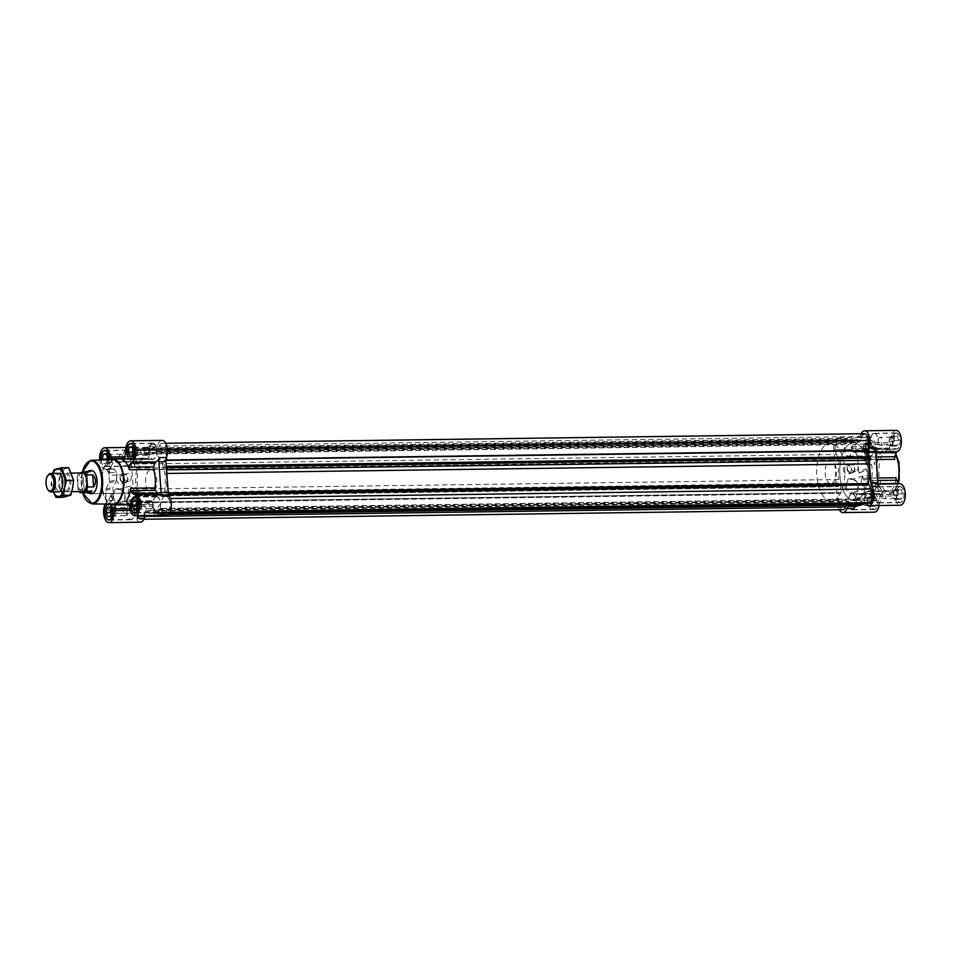 <?xml version="1.0" encoding="UTF-8"?>
<svg xmlns="http://www.w3.org/2000/svg" width="953" height="953" viewBox="0 0 953 953"><rect width="100%" height="100%" fill="white"/><g stroke="black" fill="none" stroke-linecap="round" stroke-linejoin="round"><path stroke-width="0.71" stroke-dasharray="4.76 3.57" d="M128.357 492.427A6.635 5.754 75 0 0 135.826 498.383A6.635 5.754 75 0 0 139.924 492.272L129.691 486.292L128.012 492.141L139.924 492.272M113.312 496.06A6.635 5.754 75 0 0 120.805 502.386A6.635 5.754 75 0 0 124.652 494.5A6.635 5.754 75 0 0 117.386 489.58A6.635 5.754 75 0 0 113.312 496.06M109.726 504.054A8.112 3.943 -90.8 0 0 108.713 503.792A8.112 3.943 -90.8 0 0 108.237 503.863A8.112 3.943 -90.8 0 0 107.784 504.042M141.008 515.621L153.969 512.154A5.789 2.823 89.2 0 1 154.303 512.106A5.789 2.823 89.2 0 1 156.018 513.25A10.721 5.218 89.2 0 1 153.886 506.091A2.323 1.132 89.2 0 0 153.445 504.566L151.408 501.397A2.323 1.132 89.2 0 0 150.717 500.921A2.323 1.132 89.2 0 0 150.145 501.254A23.182 11.269 89.2 0 1 144.439 504.566A23.182 11.269 89.2 0 1 141.187 503.637A2.323 1.132 89.2 0 0 140.865 503.541A2.323 1.132 89.2 0 0 139.984 504.447L115.694 504.78A2.323 1.132 89.2 0 1 116.564 503.875A2.323 1.132 89.2 0 1 116.885 503.97A23.182 11.269 89.2 0 1 110.286 493.678A2.323 1.132 89.2 0 1 110.238 496.299L108.749 500.396A2.323 1.132 89.2 0 1 108.011 501.29A10.721 5.218 89.2 0 0 105.211 504.018M101.042 459.965A8.112 3.943 -90.8 0 0 105.009 466.577A8.112 3.943 -90.8 0 0 108.809 459.703M106.557 504.328L108.904 503.708C107.117 507.925 108.594 511.082 113.3 513.155A9.268 8.041 -105 0 1 106.557 504.328L105.545 490.461A2.323 2.013 -105 0 1 105.807 489.139L109.178 482.885A2.323 2.013 -105 0 0 109.452 481.563L116.671 479.633A23.182 11.269 89.2 0 1 117.028 475.118A2.323 1.132 89.2 0 0 116.611 472.628L108.511 472.736A2.323 1.132 89.2 0 1 108.94 475.225A23.182 11.269 89.2 0 1 113.8 461.871A2.323 1.132 89.2 0 1 113.228 462.205A2.323 1.132 89.2 0 1 112.525 461.728L110.739 458.929M105.044 469.186L113.145 469.079A10.721 5.218 89.2 0 0 113.752 468.995L105.652 469.114A10.721 5.218 89.2 0 1 105.044 469.186A10.721 5.218 89.2 0 1 99.755 460.001M105.652 469.114A2.323 1.132 89.2 0 1 105.783 469.09A2.323 1.132 89.2 0 1 106.486 469.579L108.511 472.736M873.627 493.404A8.112 3.943 -90.8 0 0 870.292 501.993A8.112 3.943 -90.8 0 0 874.33 509.557A8.112 3.943 -90.8 0 0 878.166 501.397A8.112 3.943 -90.8 0 0 874.104 493.344A8.112 3.943 -90.8 0 0 873.627 493.404M153.969 512.154L161.057 512.059A5.789 2.823 89.2 0 1 161.391 512.011A5.789 2.823 89.2 0 1 162.034 512.154L864.657 502.553A5.789 2.823 89.2 0 1 865.729 503.553A10.721 5.218 89.2 0 0 865.8 503.66L870.768 502.362A5.789 2.823 89.2 0 1 871.102 502.314A5.789 2.823 89.2 0 1 872.817 503.458A10.721 5.218 89.2 0 1 870.685 496.299A2.323 1.132 89.2 0 0 870.244 494.774L868.207 491.605A2.323 1.132 89.2 0 0 867.516 491.129A2.323 1.132 89.2 0 0 866.944 491.462A23.182 11.269 89.2 0 1 861.238 494.774A23.182 11.269 89.2 0 1 857.986 493.845A2.323 1.132 89.2 0 0 857.664 493.749A2.323 1.132 89.2 0 0 856.783 494.655L881.084 494.321A2.323 1.132 89.2 0 1 881.966 493.428A2.323 1.132 89.2 0 1 882.287 493.511A23.182 11.269 89.2 0 1 875.688 483.231A2.323 1.132 89.2 0 1 875.64 485.839L874.139 489.949A2.323 1.132 89.2 0 1 873.413 490.831A10.721 5.218 89.2 0 0 869.029 502.207A10.721 5.218 89.2 0 0 874.366 512.166M881.084 494.321L879.583 498.431A2.323 1.132 89.2 0 0 879.381 500.134A10.721 5.218 89.2 0 1 879.083 505.531M899.549 486.483A8.112 3.943 -90.8 0 0 896.201 495.072A8.112 3.943 -90.8 0 0 900.251 502.636A8.112 3.943 -90.8 0 0 904.087 494.476A8.112 3.943 -90.8 0 0 900.025 486.423A8.112 3.943 -90.8 0 0 899.549 486.483M896.106 477.775A23.182 11.269 89.2 0 1 891.234 491.129A2.323 1.132 89.2 0 1 891.805 490.795A2.323 1.132 89.2 0 1 892.508 491.271L894.545 494.44A2.323 1.132 89.2 0 1 894.986 495.965A10.721 5.218 89.2 0 0 900.287 505.245M879.011 486.483A10.721 5.218 89.2 0 0 875.688 484.148A10.721 5.218 89.2 0 0 875.092 484.219L899.382 483.886A2.323 1.132 89.2 0 1 899.251 483.91A2.323 1.132 89.2 0 1 898.941 483.826M899.382 483.886A10.721 5.218 89.2 0 1 899.989 483.814M895.617 433.055A8.112 3.943 -90.8 0 0 892.282 441.644A8.112 3.943 -90.8 0 0 896.32 449.208A8.112 3.943 -90.8 0 0 900.156 441.036A8.112 3.943 -90.8 0 0 896.106 432.984A8.112 3.943 -90.8 0 0 895.617 433.055M861.155 433.746A10.721 5.218 89.2 0 0 860.69 434.83L867.778 434.735A10.721 5.218 89.2 0 0 866.753 442.74A2.323 1.132 89.2 0 1 866.551 444.443L865.05 448.553L889.352 448.22A2.323 1.132 89.2 0 1 888.47 449.125A2.323 1.132 89.2 0 1 888.148 449.03A23.182 11.269 89.2 0 1 894.748 459.322M889.352 448.22L890.841 444.11A2.323 1.132 89.2 0 0 891.055 442.406A10.721 5.218 89.2 0 1 896.07 430.375M869.708 439.976A8.112 3.943 -90.8 0 0 866.36 448.565A8.112 3.943 -90.8 0 0 870.411 456.13A8.112 3.943 -90.8 0 0 874.235 447.958A8.112 3.943 -90.8 0 0 870.184 439.905A8.112 3.943 -90.8 0 0 869.708 439.976M879.19 451.424A2.323 1.132 89.2 0 1 878.618 451.758A2.323 1.132 89.2 0 1 877.927 451.269L875.89 448.101A2.323 1.132 89.2 0 1 875.45 446.576A10.721 5.218 89.2 0 0 870.149 437.296A10.721 5.218 89.2 0 0 865.086 448.089A10.721 5.218 89.2 0 0 870.446 458.738A10.721 5.218 89.2 0 0 871.042 458.655A2.323 1.132 89.2 0 1 871.173 458.631A2.323 1.132 89.2 0 1 871.876 459.12L873.913 462.288A2.323 1.132 89.2 0 1 874.33 464.766A23.182 11.269 89.2 0 1 879.19 451.424L854.901 451.746A23.182 11.269 89.2 0 1 860.607 448.434A23.182 11.269 89.2 0 1 863.847 449.363L888.148 449.03M140.353 522.196A10.721 5.218 89.2 0 1 135.076 513.143L115.337 513.405A9.268 8.041 -105 0 1 113.3 513.155L135.076 513.143L131.109 459.132L113.931 459.656A9.268 8.041 -105 0 1 114.205 459.572A9.268 8.041 -105 0 1 115.921 459.346L131.109 459.132A10.721 5.218 89.2 0 1 136.136 447.326A10.721 5.218 89.2 0 1 139.245 449.339A10.721 5.218 89.2 0 1 139.305 449.447A5.789 2.823 89.2 0 0 140.377 450.447L843.083 440.715L843.25 439.381L841.868 439.75A10.721 5.218 89.2 0 1 841.928 439.845L849.016 439.75A10.721 5.218 89.2 0 1 851.148 446.909L875.45 446.576M114.205 459.572L113.931 459.656C109.547 461.979 108.523 464.766 110.834 468.018A10.721 5.218 89.2 0 0 113.145 469.079M134.349 456.701A2.323 1.132 89.2 0 0 134.79 458.226L136.827 461.395A2.323 1.132 89.2 0 0 137.53 461.871A2.323 1.132 89.2 0 0 138.102 461.538A23.182 11.269 89.2 0 1 142.426 458.417A23.182 11.269 89.2 0 1 143.808 458.226A23.182 11.269 89.2 0 1 147.048 459.155A2.323 1.132 89.2 0 0 147.37 459.251A2.323 1.132 89.2 0 0 148.251 458.345L149.752 454.236A2.323 1.132 89.2 0 0 149.955 452.532A10.721 5.218 89.2 0 1 150.979 444.527A5.789 2.823 89.2 0 1 149.156 446.659L134.278 450.638A5.789 2.823 89.2 0 1 133.932 450.686A5.789 2.823 89.2 0 1 132.217 449.542A10.721 5.218 89.2 0 1 134.349 456.701L124.629 456.832M108.904 503.708A10.721 5.218 89.2 0 1 111.561 501.23L108.011 501.29M139.984 504.447L138.495 508.557A2.323 1.132 89.2 0 0 138.28 510.26A10.721 5.218 89.2 0 1 137.982 515.656M105.545 490.461L112.668 488.555A23.182 11.269 89.2 0 0 113.836 493.63A2.323 1.132 89.2 0 1 113.788 496.251L112.287 500.349A2.323 1.132 89.2 0 1 111.561 501.23M116.611 472.628L114.586 469.46L106.486 469.579M113.752 468.995A2.323 1.132 89.2 0 1 113.883 468.983A2.323 1.132 89.2 0 1 114.586 469.46M155.339 512.19A3.478 1.692 89.2 0 1 155.673 512.118L858.296 502.517A3.478 1.692 89.2 0 0 857.962 502.588L155.339 512.19A31.866 15.498 89.2 0 1 151.646 513.167A31.866 15.498 89.2 0 1 145.749 510.879L143.188 516.466A7.827 3.8 89.2 0 1 140.317 519.302A7.827 3.8 89.2 0 1 136.446 512.476L135.707 502.374L138.256 502.219L137.613 494.893L135.838 495.596L838.461 485.994L837.878 486.685L837.782 485.303A2.323 1.132 89.2 0 1 838.235 483.1A3.478 1.692 89.2 0 0 838.89 479.526L136.267 489.127A31.866 15.498 89.2 0 1 136.696 469.436L133.92 464.063A7.827 3.8 89.2 0 1 132.61 455.868A7.827 3.8 89.2 0 1 135.719 450.292L140.615 448.982L140.46 450.304M134.278 450.638L141.366 450.543A5.789 2.823 89.2 0 1 141.02 450.59A5.789 2.823 89.2 0 1 140.377 450.447L140.734 454.212L144.201 453.294L144.046 449.59L846.693 440.215L858.867 436.962L865.955 436.867L851.077 440.846A5.789 2.823 89.2 0 1 850.731 440.894A5.789 2.823 89.2 0 1 849.016 439.75M141.366 450.543L145.511 449.435A3.478 1.692 89.2 0 1 145.321 448.994L847.944 439.393A3.478 1.692 89.2 0 0 848.134 439.833A3.478 1.692 89.2 0 0 849.361 440.882A3.478 1.692 89.2 0 0 849.695 440.81A31.866 15.498 89.2 0 1 853.4 439.833A31.866 15.498 89.2 0 1 859.296 442.121L861.846 436.534A7.827 3.8 89.2 0 1 864.716 433.698M144.046 449.59L143.569 448.184L144.248 448.005A2.323 1.132 89.2 0 1 144.38 447.993A2.323 1.132 89.2 0 1 145.321 448.994M161.95 512.285L162.034 512.154A5.789 2.823 89.2 0 1 163.106 513.155A10.721 5.218 89.2 0 0 163.177 513.25L161.796 513.619L161.95 512.285L864.574 502.696L864.419 504.018M162.046 512.035L161.676 508.378L158.21 509.307L158.365 513.012L860.976 503.184L853.793 505.102M161.057 512.059L156.911 513.167A3.478 1.692 89.2 0 1 157.09 513.607L859.713 504.006A3.478 1.692 89.2 0 0 859.535 503.565A3.478 1.692 89.2 0 0 858.296 502.517M158.365 513.012L158.841 514.406L158.174 514.584A2.323 1.132 89.2 0 1 158.031 514.608A2.323 1.132 89.2 0 1 157.09 513.607M140.365 450.566L843 440.846A5.789 2.823 89.2 0 1 841.928 439.845M842.988 440.965L843.357 444.622L846.919 443.431L846.693 440.215L843.989 440.941A5.789 2.823 89.2 0 1 843.643 440.989A5.789 2.823 89.2 0 1 843 440.846L843.083 440.715M860.69 434.83A5.789 2.823 89.2 0 1 858.867 436.962M165.989 459.691L868.612 450.09A5.789 2.823 89.2 0 1 869.076 447.922L869.136 447.922M166.37 467.292L164.69 467.506L164.166 460.382L165.929 459.68L868.564 450.078L866.789 450.793L166.156 460.359M867.23 456.761L867.421 458.107L869.005 457.69L869.219 460.668M868.933 456.737L869.005 457.69L869.779 456.725M868.564 450.769A5.789 2.823 89.2 0 1 868.612 450.09L868.802 450.769M864.669 502.434L864.3 498.788L860.738 499.968L860.976 503.184L863.68 502.457A5.789 2.823 89.2 0 1 864.026 502.41A5.789 2.823 89.2 0 1 864.657 502.553L864.574 502.696M860.035 457.785L850.946 449.59A9.268 8.041 -105 0 1 857.7 458.405L860.035 457.785A10.721 5.218 -90.8 0 0 862.346 458.846A10.721 5.218 -90.8 0 0 862.941 458.762L871.042 458.655M850.946 449.59L848.92 449.328A9.268 8.041 -105 0 1 850.946 449.59M839.379 509.748A10.721 5.218 89.2 0 1 837.699 503.541L833.732 449.53L848.92 449.328L833.732 449.53A10.721 5.218 89.2 0 1 838.759 437.725A10.721 5.218 89.2 0 1 841.868 439.75L838.342 440.691A7.827 3.8 89.2 0 0 835.233 446.266A7.827 3.8 89.2 0 0 836.543 454.462L839.319 459.846A31.866 15.498 89.2 0 0 838.89 479.526M859.153 503.041L859.427 502.958A9.268 8.041 -105 0 1 859.153 503.041A9.268 8.041 -105 0 1 857.438 503.267L837.699 503.541L859.427 502.958C863.239 500.79 865.836 497.585 867.206 493.344A10.721 5.218 -90.8 0 1 869.863 490.878A2.323 1.132 -90.8 0 0 870.601 489.997L872.09 485.887A2.323 1.132 -90.8 0 0 872.138 483.278L875.688 483.231M856.783 494.655L855.294 498.764A2.323 1.132 89.2 0 0 855.079 500.468A10.721 5.218 89.2 0 1 854.067 508.473M857.7 458.405L858.641 471.33L865.86 469.4A23.182 11.269 -90.8 0 1 866.229 464.885A2.323 1.132 -90.8 0 0 865.812 462.396L863.775 459.227A2.323 1.132 -90.8 0 0 863.073 458.75A2.323 1.132 -90.8 0 0 862.941 458.762M867.778 434.735A5.789 2.823 89.2 0 1 865.955 436.867M876.164 447.815A10.721 5.218 89.2 0 1 872.722 452.044L875.676 452.008M857.962 502.588A31.866 15.498 89.2 0 1 854.269 503.565A31.866 15.498 89.2 0 1 848.373 501.278L846.419 505.209M842.94 509.7A7.827 3.8 89.2 0 1 839.069 502.886L838.33 492.772L840.88 492.618L840.355 485.494L838.461 485.994M875.092 484.219A2.323 1.132 89.2 0 1 874.961 484.243A2.323 1.132 89.2 0 1 874.258 483.755L872.221 480.598A2.323 1.132 89.2 0 1 871.804 478.108A23.182 11.269 89.2 0 0 870.446 459.644A2.323 1.132 89.2 0 1 870.494 457.035L871.995 452.925A2.323 1.132 89.2 0 1 872.722 452.044M865.05 448.553A2.323 1.132 89.2 0 1 864.168 449.459A2.323 1.132 89.2 0 1 863.847 449.363M854.901 451.746A2.323 1.132 89.2 0 1 854.329 452.079A2.323 1.132 89.2 0 1 853.626 451.603L877.927 451.269M851.148 446.909A2.323 1.132 89.2 0 0 851.589 448.434L853.626 451.603M865.86 469.4L870.982 478.192A23.182 11.269 -90.8 0 0 872.138 483.278M843.357 469.531A4.574 3.967 75 0 0 848.539 473.903A4.574 3.967 75 0 0 851.196 468.459A4.574 3.967 75 0 0 846.181 465.052A4.574 3.967 75 0 0 843.357 469.531M844.966 486.185A7.624 6.611 75 0 0 855.437 492.594A7.624 6.611 75 0 0 854.472 479.502A7.624 6.611 75 0 0 844.966 486.185M859.427 502.958A9.268 8.041 -105 0 0 864.871 493.964L863.847 480.098A2.323 2.013 -105 0 0 863.382 478.787L859.106 472.64A2.323 2.013 -105 0 1 858.641 471.33M143.653 449.22L846.669 439.988M846.276 439.619L846.872 438.416A2.323 1.132 89.2 0 1 847.003 438.392A2.323 1.132 89.2 0 1 847.944 439.393M158.639 513.179L860.988 503.41M158.651 513.179L861.405 504.066M860.523 504.995A2.323 1.132 89.2 0 1 859.713 504.006M133.92 464.063L836.543 454.462M140.615 448.982L843.25 439.381M143.569 448.184L846.204 438.594M150.979 444.527L158.055 444.432A5.789 2.823 89.2 0 1 156.244 446.564L145.511 449.435A3.478 1.692 89.2 0 0 146.738 450.483A3.478 1.692 89.2 0 0 147.072 450.412L849.695 440.81M147.072 450.412A31.866 15.498 89.2 0 1 150.777 449.435A31.866 15.498 89.2 0 1 156.661 451.722L859.296 442.121M861.846 436.534L159.222 446.135L156.661 451.722M159.222 446.135A7.827 3.8 89.2 0 1 162.093 443.3A7.827 3.8 89.2 0 1 165.965 450.114L166.501 457.38M166.596 470.258A3.478 1.692 89.2 0 0 166.144 473.474L166.823 473.462M166.144 473.474A31.866 15.498 89.2 0 1 165.715 493.154L168.3 493.118M170.373 498.502L168.49 498.538L165.715 493.154M168.49 498.538A7.827 3.8 89.2 0 1 169.801 506.734A7.827 3.8 89.2 0 1 166.692 512.309L163.177 513.25A10.721 5.218 89.2 0 0 166.275 515.275M161.796 513.619L169.074 513.524M158.841 514.406L168.419 514.275M155.673 512.118A3.478 1.692 89.2 0 1 156.911 513.167L148.096 515.525M143.188 516.466L145.452 516.431M135.707 502.374L838.33 492.772M136.208 502.231L838.831 492.641L136.219 502.231M135.838 495.596L135.255 496.275L837.878 486.685M135.255 496.275L135.159 494.905A2.323 1.132 89.2 0 1 135.612 492.701L838.235 483.1M136.267 489.127A3.478 1.692 89.2 0 1 135.612 492.701M158.055 444.432A10.721 5.218 89.2 0 1 162.058 440.405M157.853 493.952A2.323 1.132 89.2 0 0 158.162 494.035A2.323 1.132 89.2 0 0 158.293 494.011A10.721 5.218 89.2 0 1 158.889 493.94M109.166 459.691A23.182 11.269 -90.8 0 0 101.459 481.98A23.182 11.269 -90.8 0 0 109.774 504.054M116.671 479.633L112.668 488.555M116.433 479.466A4.574 3.967 75 0 0 121.615 483.826A4.574 3.967 75 0 0 124.271 478.382A4.574 3.967 75 0 0 119.256 474.987A4.574 3.967 75 0 0 116.433 479.466M111.966 496.203A7.624 6.611 75 0 0 122.437 502.612A7.624 6.611 75 0 0 121.472 489.52A7.624 6.611 75 0 0 111.966 496.203M109.452 481.563L108.499 468.65A9.268 8.041 -105 0 1 113.931 459.656M877.594 487.019A7.874 3.836 -90.8 0 0 874.354 495.357A7.874 3.836 -90.8 0 0 878.273 502.707A7.874 3.836 -90.8 0 0 882.001 494.774A7.874 3.836 -90.8 0 0 878.058 486.947A7.874 3.836 -90.8 0 0 877.594 487.019M899.561 486.709A7.874 3.836 -90.8 0 0 896.32 495.06A7.874 3.836 -90.8 0 0 900.24 502.41A7.874 3.836 -90.8 0 0 903.968 494.476A7.874 3.836 -90.8 0 0 900.025 486.649A7.874 3.836 -90.8 0 0 899.561 486.709M877.582 486.78A8.112 3.943 -90.8 0 0 874.235 495.381A8.112 3.943 -90.8 0 0 878.273 502.934A8.112 3.943 -90.8 0 0 882.109 494.774A8.112 3.943 -90.8 0 0 878.058 486.721A8.112 3.943 -90.8 0 0 877.582 486.78M883.645 490.771A4.003 1.954 -90.8 0 0 882.001 495.024A4.003 1.954 -90.8 0 0 883.991 498.753A4.003 1.954 -90.8 0 0 885.885 494.726A4.003 1.954 -90.8 0 0 883.884 490.747A4.003 1.954 -90.8 0 0 883.645 490.771M894.736 490.628A4.003 1.954 -90.8 0 0 893.902 491.283A4.003 1.954 -90.8 0 0 893.997 497.942A4.003 1.954 -90.8 0 0 895.093 498.61A4.003 1.954 -90.8 0 0 896.987 494.571A4.003 1.954 -90.8 0 0 894.974 490.592A4.003 1.954 -90.8 0 0 894.736 490.628M895.248 489.997A4.634 2.251 -90.8 0 0 894.271 490.759A4.634 2.251 -90.8 0 0 893.485 492.808A4.634 2.251 -90.8 0 0 893.819 497.406A4.634 2.251 -90.8 0 0 894.379 498.455A4.634 2.251 -90.8 0 0 895.915 499.181A4.634 2.251 -90.8 0 0 897.678 496.37A4.634 2.251 -90.8 0 0 897.345 491.772A4.634 2.251 -90.8 0 0 895.248 489.997L896.535 489.651L898.155 493.904L897.202 498.848L894.629 499.527L893.009 495.274L893.962 490.342L895.248 489.997M901.085 489.592L902.717 493.845L901.764 498.776L899.191 499.467L897.559 495.215L898.512 490.271L901.085 489.592L896.535 489.651M898.155 493.904L902.717 493.845M897.202 498.848L901.764 498.776M894.629 499.527L899.191 499.467M893.009 495.274L897.559 495.215M893.962 490.342L898.512 490.271M847.753 440.5A7.874 3.836 -90.8 0 0 844.513 448.851A7.874 3.836 -90.8 0 0 848.432 456.189A7.874 3.836 -90.8 0 0 852.161 448.267A7.874 3.836 -90.8 0 0 848.218 440.441A7.874 3.836 -90.8 0 0 847.753 440.5M869.72 440.203A7.874 3.836 -90.8 0 0 866.48 448.553A7.874 3.836 -90.8 0 0 870.399 455.891A7.874 3.836 -90.8 0 0 874.127 447.958A7.874 3.836 -90.8 0 0 870.184 440.131A7.874 3.836 -90.8 0 0 869.72 440.203M847.729 440.274A8.112 3.943 -90.8 0 0 844.394 448.863A8.112 3.943 -90.8 0 0 848.432 456.427A8.112 3.943 -90.8 0 0 852.268 448.267A8.112 3.943 -90.8 0 0 848.218 440.203A8.112 3.943 -90.8 0 0 847.729 440.274M853.805 444.265A4.003 1.954 -90.8 0 0 852.149 448.506A4.003 1.954 -90.8 0 0 854.15 452.246A4.003 1.954 -90.8 0 0 856.044 448.208A4.003 1.954 -90.8 0 0 854.043 444.229A4.003 1.954 -90.8 0 0 853.805 444.265M864.895 444.11A4.003 1.954 -90.8 0 0 864.061 444.777A4.003 1.954 -90.8 0 0 864.157 451.424A4.003 1.954 -90.8 0 0 865.241 452.091A4.003 1.954 -90.8 0 0 867.135 448.065A4.003 1.954 -90.8 0 0 865.133 444.074A4.003 1.954 -90.8 0 0 864.895 444.11M865.407 443.479A4.634 2.251 -90.8 0 0 864.431 444.241A4.634 2.251 -90.8 0 0 863.644 446.29A4.634 2.251 -90.8 0 0 863.978 450.888A4.634 2.251 -90.8 0 0 864.538 451.948A4.634 2.251 -90.8 0 0 866.074 452.675A4.634 2.251 -90.8 0 0 867.838 449.864A4.634 2.251 -90.8 0 0 867.504 445.265A4.634 2.251 -90.8 0 0 865.407 443.479L866.694 443.133L868.314 447.386L867.361 452.33L864.788 453.02L863.168 448.768L864.109 443.824L865.407 443.479M871.245 443.074L872.865 447.326L871.924 452.27L869.35 452.961L867.718 448.708L868.671 443.764L871.245 443.074L866.694 443.133M868.314 447.386L872.865 447.326M867.361 452.33L871.924 452.27M864.788 453.02L869.35 452.961M863.168 448.768L867.718 448.708M864.109 443.824L868.671 443.764M851.672 493.94A7.874 3.836 -90.8 0 0 848.432 502.279A7.874 3.836 -90.8 0 0 852.363 509.629A7.874 3.836 -90.8 0 0 856.08 501.695A7.874 3.836 -90.8 0 0 852.137 493.868A7.874 3.836 -90.8 0 0 851.672 493.94M873.651 493.63A7.874 3.836 -90.8 0 0 870.399 501.981A7.874 3.836 -90.8 0 0 874.33 509.331A7.874 3.836 -90.8 0 0 878.047 501.397A7.874 3.836 -90.8 0 0 874.115 493.571A7.874 3.836 -90.8 0 0 873.651 493.63M851.66 493.702A8.112 3.943 -90.8 0 0 848.325 502.302A8.112 3.943 -90.8 0 0 852.363 509.855A8.112 3.943 -90.8 0 0 856.199 501.695A8.112 3.943 -90.8 0 0 852.137 493.642A8.112 3.943 -90.8 0 0 851.66 493.702M857.724 497.692A4.003 1.954 -90.8 0 0 856.08 501.945A4.003 1.954 -90.8 0 0 858.069 505.674A4.003 1.954 -90.8 0 0 859.975 501.647A4.003 1.954 -90.8 0 0 857.962 497.669A4.003 1.954 -90.8 0 0 857.724 497.692M868.826 497.549A4.003 1.954 -90.8 0 0 867.98 498.205A4.003 1.954 -90.8 0 0 868.076 504.864A4.003 1.954 -90.8 0 0 869.172 505.531A4.003 1.954 -90.8 0 0 871.066 501.492A4.003 1.954 -90.8 0 0 869.065 497.514A4.003 1.954 -90.8 0 0 868.826 497.549M869.327 496.918A4.634 2.251 -90.8 0 0 868.362 497.68A4.634 2.251 -90.8 0 0 867.564 499.729A4.634 2.251 -90.8 0 0 867.897 504.328A4.634 2.251 -90.8 0 0 868.457 505.376A4.634 2.251 -90.8 0 0 870.006 506.103A4.634 2.251 -90.8 0 0 871.769 503.291A4.634 2.251 -90.8 0 0 871.423 498.693A4.634 2.251 -90.8 0 0 869.327 496.918L870.613 496.573L872.233 500.825L871.292 505.769L868.719 506.448L867.087 502.195L868.04 497.263L869.327 496.918M875.164 496.513L876.796 500.766L875.843 505.698L873.27 506.388L871.65 502.136L872.591 497.192L875.164 496.513L870.613 496.573M872.233 500.825L876.796 500.766M871.292 505.769L875.843 505.698M868.719 506.448L873.27 506.388M867.087 502.195L871.65 502.136M868.04 497.263L872.591 497.192M873.675 433.579A7.874 3.836 -90.8 0 0 870.423 441.93A7.874 3.836 -90.8 0 0 874.354 449.268A7.874 3.836 -90.8 0 0 878.07 441.346A7.874 3.836 -90.8 0 0 874.139 433.52A7.874 3.836 -90.8 0 0 873.675 433.579M895.641 433.281A7.874 3.836 -90.8 0 0 892.401 441.632A7.874 3.836 -90.8 0 0 896.32 448.97A7.874 3.836 -90.8 0 0 900.049 441.036A7.874 3.836 -90.8 0 0 896.106 433.21A7.874 3.836 -90.8 0 0 895.641 433.281M873.651 433.353A8.112 3.943 -90.8 0 0 870.315 441.942A8.112 3.943 -90.8 0 0 874.354 449.506A8.112 3.943 -90.8 0 0 878.189 441.346A8.112 3.943 -90.8 0 0 874.127 433.281A8.112 3.943 -90.8 0 0 873.651 433.353M879.726 437.344A4.003 1.954 -90.8 0 0 878.07 441.584A4.003 1.954 -90.8 0 0 880.072 445.325A4.003 1.954 -90.8 0 0 881.966 441.287A4.003 1.954 -90.8 0 0 879.964 437.308A4.003 1.954 -90.8 0 0 879.726 437.344M890.817 437.189A4.003 1.954 -90.8 0 0 889.983 437.844A4.003 1.954 -90.8 0 0 890.066 444.503A4.003 1.954 -90.8 0 0 891.162 445.17A4.003 1.954 -90.8 0 0 893.056 441.132A4.003 1.954 -90.8 0 0 891.055 437.153A4.003 1.954 -90.8 0 0 890.817 437.189M891.317 436.557A4.634 2.251 -90.8 0 0 890.352 437.32A4.634 2.251 -90.8 0 0 889.554 439.369A4.634 2.251 -90.8 0 0 889.899 443.967A4.634 2.251 -90.8 0 0 890.459 445.027A4.634 2.251 -90.8 0 0 891.996 445.754A4.634 2.251 -90.8 0 0 893.759 442.942A4.634 2.251 -90.8 0 0 893.426 438.344A4.634 2.251 -90.8 0 0 891.317 436.557L892.604 436.212L894.236 440.465L893.283 445.408L890.71 446.099L889.078 441.847L890.031 436.903L891.317 436.557M897.166 436.152L898.786 440.405L897.833 445.349L895.26 446.04L893.64 441.787L894.593 436.843L897.166 436.152L892.604 436.212M894.236 440.465L898.786 440.405M893.283 445.408L897.833 445.349M890.71 446.099L895.26 446.04M889.078 441.847L893.64 441.787M890.031 436.903L894.593 436.843M156.125 496.644A8.112 3.943 -90.8 0 0 152.778 505.233A8.112 3.943 -90.8 0 0 156.828 512.797A8.112 3.943 -90.8 0 0 160.652 504.625A8.112 3.943 -90.8 0 0 156.602 496.573A8.112 3.943 -90.8 0 0 156.125 496.644M156.137 496.87A7.874 3.836 -90.8 0 0 152.897 505.221A7.874 3.836 -90.8 0 0 156.816 512.559A7.874 3.836 -90.8 0 0 160.545 504.637A7.874 3.836 -90.8 0 0 156.602 496.811A7.874 3.836 -90.8 0 0 156.137 496.87M150.645 500.79A4.003 1.954 -90.8 0 0 149.002 505.03A4.003 1.954 -90.8 0 0 150.991 508.771A4.003 1.954 -90.8 0 0 152.885 504.733A4.003 1.954 -90.8 0 0 150.884 500.754A4.003 1.954 -90.8 0 0 150.645 500.79M139.555 500.944A4.003 1.954 -90.8 0 0 137.899 505.185A4.003 1.954 -90.8 0 0 139.9 508.926A4.003 1.954 -90.8 0 0 140.973 508.223A4.003 1.954 -90.8 0 0 140.889 501.576A4.003 1.954 -90.8 0 0 139.793 500.909A4.003 1.954 -90.8 0 0 139.555 500.944M141.056 502.112A4.634 2.251 -90.8 0 0 140.496 501.052A4.634 2.251 -90.8 0 0 138.959 500.325A4.634 2.251 -90.8 0 0 137.196 503.136A4.634 2.251 -90.8 0 0 137.101 503.744L137.673 500.67L140.246 499.98L141.878 504.232L141.401 506.71A4.634 2.251 -90.8 0 0 141.056 502.112M139.638 509.521A4.634 2.251 -90.8 0 0 140.603 508.759A4.634 2.251 -90.8 0 0 141.401 506.71L140.925 509.176L138.352 509.867L137.542 507.735A4.634 2.251 -90.8 0 0 139.638 509.521M137.077 505.566A4.634 2.251 -90.8 0 0 137.542 507.735L136.946 506.198M141.878 504.232L137.315 504.292M140.246 499.98L135.695 500.039M137.673 500.67L135.945 500.694M138.352 509.867L133.789 509.926M140.925 509.176L136.362 509.236M126.284 450.126A8.112 3.943 -90.8 0 0 122.937 458.727A8.112 3.943 -90.8 0 0 126.975 466.279A8.112 3.943 -90.8 0 0 130.811 458.119A8.112 3.943 -90.8 0 0 126.761 450.066A8.112 3.943 -90.8 0 0 126.284 450.126M126.296 450.352A7.874 3.836 -90.8 0 0 123.056 458.703A7.874 3.836 -90.8 0 0 126.975 466.053A7.874 3.836 -90.8 0 0 130.704 458.119A7.874 3.836 -90.8 0 0 126.761 450.292A7.874 3.836 -90.8 0 0 126.296 450.352M101.149 459.954A7.874 3.836 -90.8 0 0 105.009 466.351A7.874 3.836 -90.8 0 0 108.702 459.703M130.204 503.565A8.112 3.943 -90.8 0 0 126.868 512.154A8.112 3.943 -90.8 0 0 130.906 519.719A8.112 3.943 -90.8 0 0 134.742 511.547A8.112 3.943 -90.8 0 0 130.68 503.494A8.112 3.943 -90.8 0 0 130.204 503.565M130.216 503.792A7.874 3.836 -90.8 0 0 126.975 512.142A7.874 3.836 -90.8 0 0 130.906 519.48A7.874 3.836 -90.8 0 0 134.623 511.558A7.874 3.836 -90.8 0 0 130.692 503.732A7.874 3.836 -90.8 0 0 130.216 503.792M152.194 443.205A8.112 3.943 -90.8 0 0 148.859 451.793A8.112 3.943 -90.8 0 0 152.897 459.358A8.112 3.943 -90.8 0 0 156.733 451.198A8.112 3.943 -90.8 0 0 152.683 443.145A8.112 3.943 -90.8 0 0 152.194 443.205M152.218 443.431A7.874 3.836 -90.8 0 0 148.966 451.782A7.874 3.836 -90.8 0 0 152.897 459.132A7.874 3.836 -90.8 0 0 156.626 451.198A7.874 3.836 -90.8 0 0 152.683 443.371A7.874 3.836 -90.8 0 0 152.218 443.431M120.805 454.271A4.003 1.954 -90.8 0 0 119.161 458.524A4.003 1.954 -90.8 0 0 121.15 462.253A4.003 1.954 -90.8 0 0 123.044 458.226A4.003 1.954 -90.8 0 0 121.043 454.247A4.003 1.954 -90.8 0 0 120.805 454.271M109.714 454.426A4.003 1.954 -90.8 0 0 108.058 458.679A4.003 1.954 -90.8 0 0 110.06 462.408A4.003 1.954 -90.8 0 0 111.132 461.717A4.003 1.954 -90.8 0 0 111.048 455.057A4.003 1.954 -90.8 0 0 109.952 454.39A4.003 1.954 -90.8 0 0 109.714 454.426M107.224 459.06A4.634 2.251 -90.8 0 0 107.689 461.228A4.634 2.251 -90.8 0 0 109.798 463.003A4.634 2.251 -90.8 0 0 110.762 462.241A4.634 2.251 -90.8 0 0 111.561 460.192A4.634 2.251 -90.8 0 0 111.215 455.594A4.634 2.251 -90.8 0 0 110.655 454.545A4.634 2.251 -90.8 0 0 109.118 453.819A4.634 2.251 -90.8 0 0 107.355 456.63A4.634 2.251 -90.8 0 0 107.26 457.237M107.248 457.19L107.832 454.152L110.405 453.473L112.025 457.726L111.084 462.658L108.511 463.349L107.105 459.691M112.025 457.726L107.475 457.785M110.405 453.473L105.854 453.533M107.832 454.152L106.093 454.176M108.511 463.349L103.948 463.408L102.614 459.906M111.084 462.658L103.948 463.408M107.093 459.751L106.522 462.729M124.736 507.711A4.003 1.954 -90.8 0 0 123.08 511.952A4.003 1.954 -90.8 0 0 125.081 515.692A4.003 1.954 -90.8 0 0 126.975 511.654A4.003 1.954 -90.8 0 0 124.974 507.675A4.003 1.954 -90.8 0 0 124.736 507.711M113.633 507.866A4.003 1.954 -90.8 0 0 111.989 512.106A4.003 1.954 -90.8 0 0 113.979 515.847A4.003 1.954 -90.8 0 0 115.063 515.156A4.003 1.954 -90.8 0 0 114.968 508.497A4.003 1.954 -90.8 0 0 113.872 507.83A4.003 1.954 -90.8 0 0 113.633 507.866M111.156 512.488A4.634 2.251 -90.8 0 0 111.62 514.656A4.634 2.251 -90.8 0 0 113.717 516.443A4.634 2.251 -90.8 0 0 114.682 515.68A4.634 2.251 -90.8 0 0 115.48 513.631A4.634 2.251 -90.8 0 0 115.146 509.033A4.634 2.251 -90.8 0 0 114.586 507.973A4.634 2.251 -90.8 0 0 113.038 507.246A4.634 2.251 -90.8 0 0 111.275 510.058A4.634 2.251 -90.8 0 0 111.191 510.665M111.167 510.629L111.751 507.592L114.324 506.901L115.956 511.153L115.003 516.097L112.43 516.788L111.036 513.119M115.956 511.153L111.394 511.213M114.324 506.901L109.774 506.96M111.751 507.592L110.024 507.615M112.43 516.788L107.88 516.848M115.003 516.097L110.453 516.157M146.726 447.35A4.003 1.954 -90.8 0 0 145.07 451.603A4.003 1.954 -90.8 0 0 147.072 455.331A4.003 1.954 -90.8 0 0 148.966 451.305A4.003 1.954 -90.8 0 0 146.965 447.326A4.003 1.954 -90.8 0 0 146.726 447.35M135.636 447.505A4.003 1.954 -90.8 0 0 133.98 451.758A4.003 1.954 -90.8 0 0 135.981 455.486A4.003 1.954 -90.8 0 0 137.053 454.795A4.003 1.954 -90.8 0 0 136.958 448.136A4.003 1.954 -90.8 0 0 135.862 447.469A4.003 1.954 -90.8 0 0 135.636 447.505M137.137 448.672A4.634 2.251 -90.8 0 0 136.577 447.624A4.634 2.251 -90.8 0 0 135.04 446.897A4.634 2.251 -90.8 0 0 133.277 449.709A4.634 2.251 -90.8 0 0 133.182 450.304L133.754 447.231L136.327 446.552L137.947 450.805L137.47 453.271A4.634 2.251 -90.8 0 0 137.137 448.672M135.707 456.082A4.634 2.251 -90.8 0 0 136.684 455.32A4.634 2.251 -90.8 0 0 137.47 453.271L136.994 455.737L135.707 456.082L134.421 456.427L133.611 454.307A4.634 2.251 -90.8 0 0 135.707 456.082M133.146 452.139A4.634 2.251 -90.8 0 0 133.611 454.307L133.027 452.77M137.947 450.805L133.396 450.864M136.327 446.552L131.764 446.612M133.754 447.231L132.014 447.255M134.421 456.427L129.87 456.487M136.994 455.737L132.443 455.808M112.323 459.584A22.253 10.817 -90.8 0 0 111.12 459.763A22.253 10.817 -90.8 0 0 101.947 483.219A22.253 10.817 -90.8 0 0 112.93 504.077M90.63 470.627A11.591 5.635 -90.8 0 0 85.853 482.897A11.591 5.635 -90.8 0 0 91.631 493.702L151.36 492.892A11.591 5.635 -90.8 0 0 156.84 481.217A11.591 5.635 -90.8 0 0 151.05 469.71A11.591 5.635 -90.8 0 0 150.36 469.805A11.591 5.635 -90.8 0 0 145.595 482.087A11.591 5.635 -90.8 0 0 151.36 492.892M846.3 486.054A6.635 5.754 75 0 0 853.805 492.379A6.635 5.754 75 0 0 857.652 484.481A6.635 5.754 75 0 0 850.386 479.562A6.635 5.754 75 0 0 846.3 486.054M861.321 482.039A6.635 5.754 75 0 0 868.826 488.365A6.635 5.754 75 0 0 872.674 480.479A6.635 5.754 75 0 0 865.407 475.559A6.635 5.754 75 0 0 861.321 482.039M846.979 468.566A4.574 3.967 75 0 0 852.161 472.938A4.574 3.967 75 0 0 854.817 467.482A4.574 3.967 75 0 0 849.802 464.087A4.574 3.967 75 0 0 846.979 468.566M847.443 468.554A4.05 3.514 75 0 0 852.03 472.426A4.05 3.514 75 0 0 849.933 464.587A4.05 3.514 75 0 0 847.443 468.554M851.065 467.589A4.05 3.514 75 0 0 855.651 471.461A4.05 3.514 75 0 0 853.554 463.623A4.05 3.514 75 0 0 851.065 467.589M120.054 478.489A4.574 3.967 75 0 0 125.236 482.861A4.574 3.967 75 0 0 127.893 477.417A4.574 3.967 75 0 0 122.877 474.022A4.574 3.967 75 0 0 120.054 478.489M120.519 478.489A4.05 3.514 75 0 0 125.105 482.361A4.05 3.514 75 0 0 123.008 474.523A4.05 3.514 75 0 0 120.519 478.489M124.14 477.524A4.05 3.514 75 0 0 128.726 481.396A4.05 3.514 75 0 0 126.63 473.558A4.05 3.514 75 0 0 124.14 477.524M851.72 442.978A28.971 14.092 -90.8 0 0 839.796 473.665A28.971 14.092 -90.8 0 0 854.222 500.67A28.971 14.092 -90.8 0 0 867.921 471.509A28.971 14.092 -90.8 0 0 853.435 442.728A28.971 14.092 -90.8 0 0 851.72 442.978M149.097 452.568A28.971 14.092 -90.8 0 0 137.172 483.254A28.971 14.092 -90.8 0 0 151.598 510.272A28.971 14.092 -90.8 0 0 165.298 481.11A28.971 14.092 -90.8 0 0 150.812 452.33A28.971 14.092 -90.8 0 0 149.097 452.568M831.588 483.505A11.591 5.635 -90.8 0 0 836.365 471.235A11.591 5.635 -90.8 0 0 830.587 460.43A11.591 5.635 -90.8 0 0 825.107 472.092A11.591 5.635 -90.8 0 0 830.909 483.6A11.591 5.635 -90.8 0 0 831.588 483.505M86.961 471.652L84.781 473.176L78.706 473.26A11.591 5.635 -90.8 0 0 77.181 477.453L83.256 477.37L84.138 489.473L78.063 489.556A11.591 5.635 -90.8 0 0 79.111 491.557M82.232 472.974A9.268 4.503 -90.8 0 0 77.848 482.301A9.268 4.503 -90.8 0 0 82.482 491.51M78.706 473.26L79.647 473.01M78.063 489.556L77.181 477.453M855.937 500.432A28.971 14.092 -90.8 0 0 867.873 469.746A28.971 14.092 -90.8 0 0 853.435 442.728A28.971 14.092 -90.8 0 0 839.748 471.89A28.971 14.092 -90.8 0 0 854.222 500.67A28.971 14.092 -90.8 0 0 855.937 500.432M832.862 500.742A28.971 14.092 -90.8 0 0 844.787 470.055A28.971 14.092 -90.8 0 0 830.349 443.05A28.971 14.092 -90.8 0 0 816.661 472.211A28.971 14.092 -90.8 0 0 831.147 500.98A28.971 14.092 -90.8 0 0 832.862 500.742M48.281 474.999A9.268 4.503 -90.8 0 0 48.496 490.402M83.256 477.37L84.138 489.473M90.654 471.604L84.781 473.176M63.017 497.287L58.133 484.529L60.992 469.71L65.352 468.673A13.902 6.766 -90.8 0 0 60.063 477.108A13.902 6.766 -90.8 0 0 61.075 490.902A13.902 6.766 -90.8 0 0 67.377 496.251A13.902 6.766 -90.8 0 0 72.666 487.805A13.902 6.766 -90.8 0 0 71.654 474.022A13.902 6.766 -90.8 0 0 65.352 468.673L68.711 467.649M53.094 473.367A13.902 6.766 -90.8 0 0 51.962 477.227L51.045 484.624L52.975 491.009A13.902 6.766 -90.8 0 0 53.356 491.903M52.856 473.367L51.962 477.227A13.902 6.766 -90.8 0 0 52.975 491.009M67.044 491.653A9.268 4.503 -90.8 0 0 70.546 479.168A9.268 4.503 -90.8 0 0 63.756 474.797A9.268 4.503 -90.8 0 0 63.958 490.199A9.268 4.503 -90.8 0 0 67.044 491.653M61.242 475.607A8.327 4.05 -90.8 0 0 58.979 474.225A8.327 4.05 -90.8 0 0 55.036 482.611A8.327 4.05 -90.8 0 0 59.205 490.89A8.327 4.05 -90.8 0 0 59.694 490.819A8.327 4.05 -90.8 0 0 61.433 489.449A8.327 4.05 -90.8 0 0 61.242 475.607L60.67 474.832A9.268 4.503 -90.8 0 0 53.856 480.479A9.268 4.503 -90.8 0 0 58.943 491.76M66.15 490.724A8.327 4.05 -90.8 0 0 69.581 481.908A8.327 4.05 -90.8 0 0 65.423 474.141A8.327 4.05 -90.8 0 0 63.196 475.583A8.327 4.05 -90.8 0 0 63.386 489.425A8.327 4.05 -90.8 0 0 65.662 490.795A8.327 4.05 -90.8 0 0 66.15 490.724M53.892 469.805L60.992 469.71M51.045 484.624L58.133 484.529M132.217 449.542L139.305 449.447M138.28 510.26L130.287 510.367M112.287 500.349L108.749 500.396M113.788 496.251L110.238 496.299M113.836 493.63L110.286 493.678M117.028 475.118L108.94 475.225M869.863 490.878L873.413 490.831M855.079 500.468L879.381 500.134M870.601 489.997L874.139 489.949M872.09 485.887L875.64 485.839M866.229 464.885L874.33 464.766M865.812 462.396L873.913 462.288M863.775 459.227L871.876 459.12M843.989 440.941L851.077 440.846M863.68 502.457L870.768 502.362M865.729 503.553L872.817 503.458M870.685 496.299L894.986 495.965M866.753 442.74L891.055 442.406M871.995 452.925L875.736 452.878M870.494 457.035L876.045 456.964M870.446 459.644L876.236 459.572M872.221 480.598L877.773 480.515M871.804 478.108L877.582 478.025M874.258 483.755L878.047 483.707M870.244 494.774L894.545 494.44M868.207 491.605L892.508 491.271M866.944 491.462L891.234 491.129M857.986 493.845L882.287 493.511M855.294 498.764L879.583 498.431M866.551 444.443L890.841 444.11M895.498 454.76A23.182 11.269 -90.8 0 0 887.434 448.065A23.182 11.269 -90.8 0 0 886.064 448.255A23.182 11.269 -90.8 0 0 876.486 469.436A23.182 11.269 -90.8 0 0 884.813 493.475A23.182 11.269 -90.8 0 0 888.065 494.416A23.182 11.269 -90.8 0 0 897.786 482.23M851.589 448.434L875.89 448.101M859.106 472.64L866.206 470.746M863.382 478.787L870.423 476.905M863.847 480.098L870.982 478.192M864.871 493.964L867.206 493.344M135.719 450.292L838.342 440.691M140.699 450.007L843.322 440.417M140.603 450.269L843.226 440.667M140.627 454.009L843.25 444.42M140.746 454.212L843.369 444.622L140.734 454.212M144.201 453.294L846.836 443.693M144.296 453.032L846.919 443.431M144.248 448.005L846.872 438.416M157.316 451.353L859.94 441.751M165.965 450.114L167.383 450.102M166.084 460.168L868.707 450.566M166.06 459.87L868.683 450.281M164.261 460.12L165.953 460.096M166.072 460.096L866.885 450.519M164.166 460.382L165.941 460.359M164.69 467.506L867.313 457.905M867.421 458.107L164.798 467.709L867.444 458.107M166.489 467.256L869.112 457.666M166.584 467.006L869.207 457.404M166.561 466.708L869.184 457.118M166.656 466.458L869.279 456.856M165.905 494.512L168.574 494.476M166.692 512.309L169.825 512.273M161.712 512.583L864.335 502.993M161.807 512.333L864.431 502.731M161.796 508.58L864.419 498.991M161.665 508.378L864.288 498.788L161.676 508.378M158.21 509.307L860.833 499.706M158.115 509.569L860.738 499.968M158.758 513.381L861.381 503.78M158.174 514.584L168.228 514.453L158.031 514.608M145.749 510.879L848.373 501.278M145.094 511.249L847.717 501.647M136.446 512.476L839.069 502.886M136.339 502.434L838.962 492.832M136.35 502.719L838.985 493.13M136.482 502.922L839.105 493.32L136.47 502.922M138.161 502.481L840.784 492.88M138.256 502.219L840.88 492.618M137.732 495.095L840.355 485.494M137.601 494.893L840.224 485.291L137.613 494.893M135.922 495.334L838.557 485.744M135.85 495.882L838.473 486.292M135.755 496.144L838.378 486.542M135.159 494.905L837.782 485.303M136.696 469.436L839.319 459.846M136.505 468.09L839.128 458.488M149.156 446.659L156.244 446.564M156.018 513.25L163.106 513.155M158.293 494.011L133.992 494.345M153.886 506.091L129.596 506.424M149.955 452.532L125.653 452.866M153.445 504.566L129.143 504.899M151.408 501.397L127.118 501.731M150.145 501.254L126.999 501.564M141.187 503.637L116.885 503.97M138.495 508.557L129.882 508.676M149.752 454.236L125.451 454.569M148.251 458.345L123.95 458.679M147.048 459.155L123.402 459.477M138.102 461.538L113.8 461.871M136.827 461.395L112.525 461.728M134.79 458.226L124.057 458.369M105.807 489.139L112.847 487.257M109.178 482.885L116.278 480.991M108.499 468.65L110.834 468.018M887.708 449.959A21.442 10.423 -90.8 0 0 881.12 484.231A21.442 10.423 -90.8 0 0 898.977 479.466A21.442 10.423 -90.8 0 0 887.708 449.959M90.475 460.454A21.836 10.614 -90.8 0 0 81.481 483.481A21.836 10.614 -90.8 0 0 92.262 503.946M82.268 472.307A21.145 10.28 -90.8 0 0 82.697 492.761M120.805 502.386L135.826 498.383M117.386 489.58L129.691 486.292M125.951 447.469L136.136 447.326M113.883 468.983L105.783 469.09M862.346 458.846L870.446 458.738M838.759 437.725L870.149 437.296M863.073 458.75L871.173 458.631M843.643 440.989L850.731 440.894M864.026 502.41L871.102 502.314M875.688 484.148L878.118 484.112M874.961 484.243L899.251 483.91M867.516 491.129L891.805 490.795M857.664 493.749L881.966 493.428M864.168 449.459L888.47 449.125M861.238 494.774L888.065 494.416L891.484 493.475L895.713 489.223L898.369 483.123M860.607 448.434L887.434 448.065L892.175 449.733L895.796 453.962M854.329 452.079L878.618 451.758M144.38 447.993L847.003 438.392M146.738 450.483L849.361 440.882M150.777 449.435L853.4 439.833M156.876 451.805L859.511 442.204M162.093 443.3L165.655 443.252M151.646 513.167L854.269 503.565M145.535 510.796L848.158 501.195M140.317 519.302L143.879 519.254M133.932 450.686L141.02 450.59M154.303 512.106L161.391 512.011M158.162 494.035L133.861 494.369M150.717 500.921L126.415 501.242M140.865 503.541L116.564 503.875M147.37 459.251L123.08 459.572M143.808 458.226L124.021 458.488M144.439 504.566L129.072 504.78M137.53 461.871L113.228 462.205M900.025 486.649L878.058 486.947M900.24 502.41L878.273 502.707M900.025 486.423L878.058 486.721M900.251 502.636L878.273 502.934M894.974 490.592L883.884 490.747M895.093 498.61L883.991 498.753M870.184 440.131L848.218 440.441M870.399 455.891L848.432 456.189M870.184 439.905L848.218 440.203M870.411 456.13L848.432 456.427M865.133 444.074L854.043 444.229M865.241 452.091L854.15 452.246M874.115 493.571L852.137 493.868M874.33 509.331L852.363 509.629M874.104 493.344L852.137 493.642M874.33 509.557L852.363 509.855M869.065 497.514L857.962 497.669M869.172 505.531L858.069 505.674M896.106 433.21L874.139 433.52M896.32 448.97L874.354 449.268M896.106 432.984L874.127 433.281M896.32 449.208L874.354 449.506M891.055 437.153L879.964 437.308M891.162 445.17L880.072 445.325M156.602 496.573L134.635 496.87M156.828 512.797L134.85 513.095M156.602 496.811L135.576 497.097M156.816 512.559L135.791 512.845M150.884 500.754L139.793 500.909M150.991 508.771L139.9 508.926M126.761 450.066L104.794 450.364M126.975 466.279L105.009 466.577M126.761 450.292L105.723 450.578M126.975 466.053L105.009 466.351M130.68 503.494L108.713 503.792M130.906 519.719L108.94 520.016M130.692 503.732L108.713 504.03M130.906 519.48L109.869 519.766M152.683 443.145L130.704 443.443M152.897 459.358L130.93 459.656M152.683 443.371L131.645 443.657M152.897 459.132L131.859 459.417M121.043 454.247L109.952 454.39M121.15 462.253L110.06 462.408M124.974 507.675L113.872 507.83M125.081 515.692L113.979 515.847M146.965 447.326L135.862 447.469M147.072 455.331L135.981 455.486M82.589 492.761L82.149 472.343M853.805 492.379L868.826 488.365M850.386 479.562L865.407 475.559M848.539 473.903L852.161 472.938M846.181 465.052L849.802 464.087M852.03 472.426L855.651 471.461M849.933 464.587L853.554 463.623M121.615 483.826L125.236 482.861M119.256 474.987L122.877 474.022M125.105 482.361L128.726 481.396M123.008 474.523L126.63 473.558M830.349 443.05L150.812 452.33M831.147 500.98L151.598 510.272M151.05 469.71L830.587 460.43M830.909 483.6L91.631 493.702M71.296 473.117L58.145 473.296M71.785 491.653L58.395 491.843M63.386 489.425L63.958 490.199M63.196 475.583L63.756 474.797M65.423 474.141L58.979 474.225M65.662 490.795L59.205 490.89M61.433 489.449L60.885 490.235"/><path stroke-width="1.43" d="M107.784 504.042A8.112 3.943 -90.8 0 0 104.925 512.928A8.112 3.943 -90.8 0 0 108.94 520.016A8.112 3.943 -90.8 0 0 112.752 512.905A8.112 3.943 -90.8 0 0 109.726 504.054M130.287 510.367L113.979 510.594A10.721 5.218 89.2 0 1 108.976 522.625A10.721 5.218 89.2 0 1 104.02 515.835A10.721 5.218 89.2 0 1 105.211 504.018M113.979 510.594A2.323 1.132 89.2 0 1 114.193 508.89L115.623 504.959M134.147 496.942A8.112 3.943 -90.8 0 0 130.811 505.531A8.112 3.943 -90.8 0 0 134.85 513.095A8.112 3.943 -90.8 0 0 138.685 504.935A8.112 3.943 -90.8 0 0 134.635 496.87A8.112 3.943 -90.8 0 0 134.147 496.942M131.133 490.712L133.158 493.88A2.323 1.132 89.2 0 0 133.861 494.369A2.323 1.132 89.2 0 0 133.992 494.345A10.721 5.218 89.2 0 1 134.599 494.262L158.889 493.94A10.721 5.218 89.2 0 1 162.213 496.275A5.789 2.823 89.2 0 1 161.128 492.498L158.877 461.812A5.789 2.823 89.2 0 1 159.365 457.607A10.721 5.218 89.2 0 1 155.923 461.836A2.323 1.132 89.2 0 0 155.196 462.717L153.695 466.827A2.323 1.132 89.2 0 0 153.647 469.436A23.182 11.269 89.2 0 1 155.005 487.9A2.323 1.132 89.2 0 0 155.422 490.39L131.133 490.712A2.323 1.132 89.2 0 1 130.704 488.234A23.182 11.269 89.2 0 1 125.844 501.576A2.323 1.132 89.2 0 1 126.415 501.242A2.323 1.132 89.2 0 1 127.118 501.731L129.143 504.899A2.323 1.132 89.2 0 1 129.596 506.424A10.721 5.218 89.2 0 0 134.885 515.704L166.275 515.275A10.721 5.218 89.2 0 0 171.087 508.068A10.721 5.218 89.2 0 0 169.289 496.179A5.789 2.823 89.2 0 1 168.216 492.403L166.596 470.258A3.478 1.692 89.2 0 1 166.799 469.9L869.434 460.299A2.323 1.132 89.2 0 0 869.886 458.095L869.779 456.725L167.156 466.315L167.251 467.697A2.323 1.132 89.2 0 1 166.799 469.9M134.599 494.262A10.721 5.218 89.2 0 1 139.96 504.911A10.721 5.218 89.2 0 1 134.885 515.704M130.227 443.502A8.112 3.943 -90.8 0 0 126.892 452.103A8.112 3.943 -90.8 0 0 130.93 459.656A8.112 3.943 -90.8 0 0 134.766 451.496A8.112 3.943 -90.8 0 0 130.704 443.443A8.112 3.943 -90.8 0 0 130.227 443.502M130.668 440.834A10.721 5.218 89.2 0 0 125.653 452.866A2.323 1.132 89.2 0 1 125.451 454.569L123.95 458.679A2.323 1.132 89.2 0 1 123.08 459.572A2.323 1.132 89.2 0 1 122.746 459.489A23.182 11.269 89.2 0 1 129.358 469.769A2.323 1.132 89.2 0 1 129.394 467.161L130.895 463.051A2.323 1.132 89.2 0 1 131.633 462.169A10.721 5.218 89.2 0 0 136.005 450.793A10.721 5.218 89.2 0 0 130.668 440.834L162.058 440.405A10.721 5.218 89.2 0 1 166.787 446.207A10.721 5.218 89.2 0 1 166.501 457.38L166.704 460.228L165.989 459.691A5.789 2.823 89.2 0 1 166.453 457.511A10.721 5.218 89.2 0 0 166.501 457.38M108.809 459.703A8.112 3.943 -90.8 0 0 104.794 450.364A8.112 3.943 -90.8 0 0 104.306 450.424A8.112 3.943 -90.8 0 0 101.042 459.965M124.057 458.369L110.739 458.929M110.5 458.56A2.323 1.132 89.2 0 1 110.048 457.035A10.721 5.218 89.2 0 0 104.759 447.755L125.951 447.469M99.755 460.001A10.721 5.218 89.2 0 1 104.759 447.755M879.083 505.531A10.721 5.218 89.2 0 1 874.366 512.166L842.976 512.595A10.721 5.218 89.2 0 1 839.379 509.748M877.773 480.515L896.523 480.264A2.323 1.132 89.2 0 1 896.106 477.775L877.582 478.025M896.523 480.264L898.56 483.421A2.323 1.132 89.2 0 0 898.941 483.826M878.118 484.112L899.989 483.814A10.721 5.218 89.2 0 1 905.35 494.452A10.721 5.218 89.2 0 1 900.287 505.245L868.898 505.674A10.721 5.218 89.2 0 1 865.8 503.66L169.074 513.524M876.236 459.572L894.748 459.322A2.323 1.132 89.2 0 1 894.796 456.701L896.296 452.604A2.323 1.132 89.2 0 1 897.023 451.71A10.721 5.218 89.2 0 0 901.407 440.334A10.721 5.218 89.2 0 0 896.07 430.375L864.681 430.804A10.721 5.218 89.2 0 1 869.41 436.605A10.721 5.218 89.2 0 1 869.124 447.791L868.802 450.769M137.982 515.656A10.721 5.218 89.2 0 1 137.268 518.265L144.356 518.17A10.721 5.218 89.2 0 1 140.353 522.196L108.976 522.625M165.655 443.252L864.716 433.698A7.827 3.8 89.2 0 1 868.588 440.524L869.124 447.791M861.155 433.746A10.721 5.218 89.2 0 1 864.681 430.804M866.789 450.793L867.23 456.761M868.564 450.769A5.789 2.823 89.2 0 0 868.588 452.115L868.933 456.737M166.823 473.462L868.779 463.873A3.478 1.692 89.2 0 1 869.219 460.668L870.839 482.802L877.927 482.706L875.676 452.02A5.789 2.823 89.2 0 1 876.164 447.815L869.136 447.922M868.779 463.873A31.866 15.498 89.2 0 1 868.338 483.564L871.113 488.937A7.827 3.8 89.2 0 1 872.424 497.132A7.827 3.8 89.2 0 1 869.327 502.707L855.877 506.341A5.789 2.823 89.2 0 0 854.067 508.473L846.979 508.568A10.721 5.218 89.2 0 1 842.976 512.595M870.839 482.802A5.789 2.823 89.2 0 0 871.924 486.578A10.721 5.218 89.2 0 1 873.71 498.467A10.721 5.218 89.2 0 1 868.898 505.674M846.979 508.568A5.789 2.823 89.2 0 1 848.789 506.436L855.877 506.341M853.793 505.102L848.789 506.436M871.924 486.578L879.011 486.483A5.789 2.823 89.2 0 1 877.927 482.706M846.419 505.209L845.811 506.865A7.827 3.8 89.2 0 1 842.94 509.7L143.879 519.254M861.405 504.066L860.797 504.995A2.323 1.132 89.2 0 1 860.654 505.007A2.323 1.132 89.2 0 1 860.523 504.995M166.704 460.228L869.339 450.626M158.877 461.812L165.965 461.717L166.37 467.292L167.156 466.315M170.373 498.502L871.113 488.937M168.419 514.275L861.464 504.816M145.452 516.431L845.811 506.865M166.37 467.292L166.596 470.258M165.965 461.717A5.789 2.823 89.2 0 1 165.989 459.691M148.096 515.525L146.166 516.038A5.789 2.823 89.2 0 0 144.356 518.17M137.268 518.265A5.789 2.823 89.2 0 1 139.078 516.133L141.008 515.621M155.422 490.39L157.459 493.547L133.158 493.88M109.774 504.054A23.182 11.269 -90.8 0 0 113.05 504.995A23.182 11.269 -90.8 0 0 124.009 481.67A23.182 11.269 -90.8 0 0 112.418 458.655A23.182 11.269 -90.8 0 0 111.048 458.846A23.182 11.269 -90.8 0 0 109.166 459.691M134.17 497.168A7.874 3.836 -90.8 0 0 130.918 505.519A7.874 3.836 -90.8 0 0 134.85 512.869A7.874 3.836 -90.8 0 0 138.578 504.935A7.874 3.836 -90.8 0 0 134.635 497.109A7.874 3.836 -90.8 0 0 134.17 497.168M136.946 506.198L137.089 503.708A4.634 2.251 -90.8 0 0 137.077 505.566M135.695 500.039L137.315 504.292L136.362 509.236L133.789 509.926L132.169 505.674L133.122 500.73L135.695 500.039M135.945 500.694L133.122 500.73M136.72 505.614L132.169 505.674M108.702 459.703A7.874 3.836 -90.8 0 0 104.794 450.59A7.874 3.836 -90.8 0 0 104.33 450.662A7.874 3.836 -90.8 0 0 101.149 459.954M108.487 504.042A7.874 3.836 -90.8 0 0 108.249 504.089A7.874 3.836 -90.8 0 0 105.009 512.44A7.874 3.836 -90.8 0 0 108.928 519.79A7.874 3.836 -90.8 0 0 112.657 512.166A7.874 3.836 -90.8 0 0 109.023 504.042M130.239 443.741A7.874 3.836 -90.8 0 0 126.999 452.079A7.874 3.836 -90.8 0 0 130.93 459.429A7.874 3.836 -90.8 0 0 134.647 451.496A7.874 3.836 -90.8 0 0 130.716 443.669A7.874 3.836 -90.8 0 0 130.239 443.741M107.26 457.237A4.634 2.251 -90.8 0 0 107.224 459.06M107.105 459.691L107.248 457.19M106.093 454.176L103.269 454.224L105.854 453.533L107.475 457.785L107.093 459.751M106.879 459.096L102.328 459.155L103.269 454.224M102.614 459.906L102.328 459.155M111.191 510.665A4.634 2.251 -90.8 0 0 111.156 512.488M111.036 513.119L111.167 510.629M109.774 506.96L111.394 511.213L110.453 516.157L107.88 516.848L106.248 512.595L107.201 507.651L109.774 506.96M110.024 507.615L107.201 507.651M110.81 512.535L106.248 512.595M133.027 452.77L133.17 450.269A4.634 2.251 -90.8 0 0 133.146 452.139M131.764 446.612L133.396 450.864L132.443 455.808L129.87 456.487L128.238 452.234L129.191 447.302L131.764 446.612M132.014 447.255L129.191 447.302M132.801 452.175L128.238 452.234M82.149 472.343L90.356 460.466L91.667 460.275A21.836 10.614 -90.8 0 1 102.686 481.968A21.836 10.614 -90.8 0 1 92.262 503.946L112.93 504.077A22.253 10.817 -90.8 0 0 123.556 481.682A22.253 10.817 -90.8 0 0 112.323 459.584L91.667 460.275A21.836 10.614 -90.8 0 0 90.475 460.454M90.035 493.725L92.084 491.14L86.223 492.713L91.631 493.702A11.591 5.635 -90.8 0 0 97.111 482.039A11.591 5.635 -90.8 0 0 91.309 470.532A11.591 5.635 -90.8 0 0 90.63 470.627M92.727 474.844L93.62 486.947C96.432 482.587 96.134 478.549 92.727 474.844L86.652 474.916A11.591 5.635 -90.8 0 0 84.579 471.687L90.654 471.604L89.725 470.556L86.961 471.652M93.62 486.947L87.545 487.031A11.591 5.635 -90.8 0 1 86.02 491.224L80.147 492.796L86.223 492.713M92.084 491.14L86.02 491.224M79.111 491.557A11.591 5.635 -90.8 0 0 80.147 492.796M71.785 491.653L82.482 491.51A9.268 4.503 -90.8 0 0 83.042 491.438A9.268 4.503 -90.8 0 0 86.854 481.61A9.268 4.503 -90.8 0 0 82.232 472.974L71.296 473.117M86.652 474.916L87.545 487.031M79.647 473.01L84.579 471.687M47.841 489.532L48.496 490.402A9.268 4.503 -90.8 0 0 51.021 491.939A9.268 4.503 -90.8 0 0 51.569 491.867A9.268 4.503 -90.8 0 0 55.381 482.039A9.268 4.503 -90.8 0 0 50.771 473.403A9.268 4.503 -90.8 0 0 48.281 474.999L47.65 475.892A8.208 3.991 -90.8 0 0 47.841 489.532A8.208 3.991 -90.8 0 0 50.557 490.819A8.208 3.991 -90.8 0 0 53.666 479.776A8.208 3.991 -90.8 0 0 47.65 475.892M53.356 491.903A13.902 6.766 -90.8 0 0 59.277 496.358A13.902 6.766 -90.8 0 0 64.566 487.912L66.496 480.503L61.623 467.744L68.711 467.649L73.584 480.407L72.666 487.805L70.736 495.226L63.017 497.287L55.917 497.383L63.648 495.322L64.566 487.912A13.902 6.766 -90.8 0 0 63.553 474.129A13.902 6.766 -90.8 0 0 57.251 468.781A13.902 6.766 -90.8 0 0 53.094 473.367M61.623 467.744L53.892 469.805L52.856 473.367M52.975 491.009L55.917 497.383M58.943 491.76A9.268 4.503 -90.8 0 0 60.885 490.235A9.268 4.503 -90.8 0 0 60.67 474.832M66.496 480.503L73.584 480.407M63.648 495.322L70.736 495.226M124.629 456.832L110.048 457.035M868.588 452.115L897.023 451.71M875.736 452.878L896.296 452.604M876.045 456.964L894.796 456.701M878.047 483.707L898.56 483.421M897.786 482.23A23.182 11.269 -90.8 0 0 895.498 454.76M167.383 450.102L868.588 440.524M166.203 460.359L868.826 450.769L165.941 460.359M167.251 467.697L869.886 458.095M168.3 493.118L868.338 483.564M168.574 494.476L868.528 484.91M169.825 512.273L869.327 502.707M860.654 505.007L168.216 514.465L860.797 504.995M139.078 516.133L146.166 516.038M162.213 496.275L169.289 496.179M161.128 492.498L168.216 492.403M159.365 457.607L166.453 457.511M155.923 461.836L131.633 462.169M155.196 462.717L130.895 463.051M153.695 466.827L129.394 467.161M153.647 469.436L129.358 469.769M155.005 487.9L130.704 488.234M126.999 501.564L125.844 501.576M129.882 508.676L114.193 508.89M123.402 459.477L122.746 459.489M82.697 492.761A21.145 10.28 -90.8 0 0 95.634 501.635A21.145 10.28 -90.8 0 0 101.352 476.643A21.145 10.28 -90.8 0 0 89.939 461.157A21.145 10.28 -90.8 0 0 82.268 472.307M124.021 458.488L112.418 458.655M129.072 504.78L113.05 504.995M135.576 497.097L134.635 497.109M135.791 512.845L134.85 512.869M105.723 450.578L104.794 450.59M109.869 519.766L108.928 519.79M131.645 443.657L130.716 443.669M131.859 459.417L130.93 459.429M898.369 483.123L899.191 479.693L898.941 462.408L895.796 453.962M92.262 503.946L82.589 492.761M91.309 470.532L89.725 470.556M58.145 473.296L50.771 473.403M58.395 491.843L51.021 491.939"/></g></svg>

